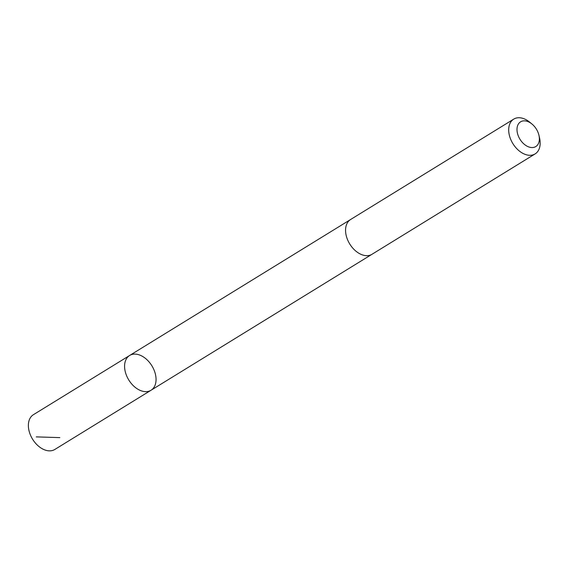 <?xml version="1.0" encoding="UTF-8"?>
<svg xmlns="http://www.w3.org/2000/svg" width="568" height="568" viewBox="0 0 568 568"><rect width="100%" height="100%" fill="white"/><g stroke="black" fill="none" stroke-linecap="round" stroke-linejoin="round"><path stroke-width="0.85" d="M130.711 354.915A20.412 13.554 -121.6 0 1 152.338 366.566A20.412 13.554 -121.6 0 1 151.017 390.259A20.412 13.554 -121.6 0 1 128.773 379.978A20.412 13.554 -121.6 0 1 129.618 355.49A20.412 13.554 -121.6 0 1 130.711 354.915M33.413 414.69A20.412 13.554 58.4 0 0 32.092 438.382A20.412 13.554 58.4 0 0 53.719 450.034A20.412 13.554 58.4 0 0 54.812 449.465L151.017 390.259A20.412 13.554 -121.6 0 1 128.773 379.978A20.412 13.554 -121.6 0 1 129.618 355.49L33.413 414.69M531.967 124.023L529.752 122.205A20.412 13.554 58.4 0 0 513.728 119.124L350.598 219.511A20.412 13.554 58.4 0 0 349.277 243.203A20.412 13.554 58.4 0 0 370.904 254.854A20.412 13.554 58.4 0 0 371.997 254.286L535.127 153.9A20.412 13.554 58.4 0 0 539.6 138.209L538.975 135.411A14.519 9.642 58.4 0 0 531.967 124.023A14.519 9.642 58.4 0 0 517.121 131.499A14.519 9.642 58.4 0 0 535.013 146.977A14.519 9.642 58.4 0 0 538.975 135.411M513.728 119.124A20.412 13.554 58.4 0 0 512.407 142.824A20.412 13.554 58.4 0 0 534.034 154.475A20.412 13.554 58.4 0 0 535.127 153.9M36.295 436.884L59.825 437.623M350.264 219.724L129.618 355.49M371.657 254.485L151.017 390.259"/></g></svg>
